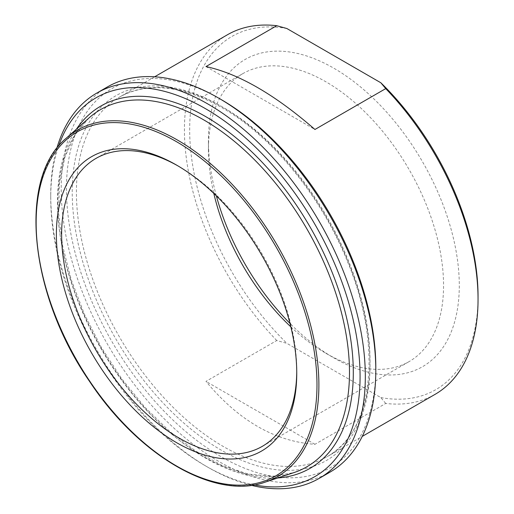 <?xml version="1.0" encoding="UTF-8"?>
<svg xmlns="http://www.w3.org/2000/svg" width="514" height="514" viewBox="0 0 514 514"><rect width="100%" height="100%" fill="white"/><g stroke="black" fill="none" stroke-linecap="round" stroke-linejoin="round"><path stroke-width="0.39" stroke-dasharray="2.57 1.93" d="M205.966 66.563L314.941 129.483M385.725 403.445L380.829 397.585L286.889 343.352L276.75 340.525L205.966 381.388C238.567 420.561 274.894 441.532 314.941 444.308L385.725 403.445A207.617 119.871 60 0 0 435.043 394.373M314.941 444.308L205.966 381.388M380.829 397.585A203.91 117.732 -120 0 0 478.046 296.302M286.889 28.527A203.91 117.732 -120 0 0 189.672 129.811A203.91 117.732 -120 0 0 286.889 343.352M216.355 195.892A177.381 102.415 60 0 1 208.427 140.643A177.381 102.415 60 0 1 333.856 68.221A177.381 102.415 60 0 1 459.291 285.476A177.381 102.415 60 0 1 333.856 357.892A177.381 102.415 60 0 1 289.973 323.402M276.75 340.525A207.617 119.871 60 0 1 184.43 129.811A207.617 119.871 60 0 1 227.426 34.766M221.129 99.543A218.739 126.29 -120 0 0 66.454 188.837A218.739 126.29 -120 0 0 221.129 456.74A218.739 126.29 -120 0 0 375.805 367.439M254.224 484.882A218.739 126.29 60 0 1 205.401 465.825A218.739 126.29 60 0 1 50.725 197.922A218.739 126.29 60 0 1 58.635 146.111M177.883 165.861A166.26 95.989 60 0 1 179.187 166.607A166.26 95.989 60 0 1 296.751 370.234A166.26 95.989 60 0 1 296.745 371.731M290.834 326.84A166.26 95.989 -120 0 0 325.992 353.349A166.26 95.989 -120 0 0 409.125 361.586A166.26 95.989 -120 0 0 434.613 228.357A166.26 95.989 -120 0 0 325.992 81.848A166.26 95.989 -120 0 0 242.865 73.611A166.26 95.989 -120 0 0 208.427 149.722A166.26 95.989 -120 0 0 213.811 193.425M325.992 353.349L333.856 357.892M56.803 148.398A222.446 128.429 -120 0 0 50.725 194.896A222.446 128.429 -120 0 0 208.022 467.335A222.446 128.429 -120 0 0 251.327 485.319M329.731 472.302A222.446 128.429 60 0 1 158.312 412.703A222.446 128.429 60 0 1 61.211 188.844A222.446 128.429 60 0 1 107.285 87.007M223.23 107.407A207.617 119.871 -120 0 0 119.421 97.127A207.617 119.871 -120 0 0 76.419 192.172A207.617 119.871 -120 0 0 167.044 401.113A207.617 119.871 -120 0 0 327.039 456.734A207.617 119.871 -120 0 0 358.862 290.365A207.617 119.871 -120 0 0 223.23 107.407M221.129 106.199A210.586 121.58 60 0 1 350.085 438.564A210.586 121.58 60 0 1 92.173 289.658A210.586 121.58 60 0 1 221.129 106.199M57.812 204.032A206.242 119.075 60 0 1 89.05 117.918L74.967 134.848L64.963 156.873L59.431 183.331L58.628 213.316L62.605 245.827L71.253 279.751L84.29 313.97L101.284 347.329L121.677 378.728L144.794 407.133L169.858 431.587L196.02 451.286L222.389 465.581L248.063 474.017L272.144 476.369L293.841 472.636A206.242 119.075 60 0 1 139.949 402.944A206.242 119.075 60 0 1 57.812 204.032M76.438 129.142A209.166 120.764 -120 0 0 100.815 347.605A209.166 120.764 -120 0 0 277.823 477.949M66.287 138.176A200.042 115.496 -120 0 0 35.986 221.701A200.042 115.496 -120 0 0 115.656 414.625A200.042 115.496 -120 0 0 264.922 482.222M154.63 76.798L119.421 97.127C147.434 81.694 181.538 85.17 221.746 107.554C271.437 135.747 320.511 195.391 346.661 259.596C383.264 345.44 373.665 432.068 327.039 456.734L362.248 436.405M179.187 166.607L176.565 165.09M296.751 370.234L296.751 373.26M262.313 446.345L409.125 361.586M96.054 158.37L242.865 73.611M205.401 465.825L208.022 467.335M50.725 197.922L50.725 194.896M208.427 149.722L208.427 140.643"/><path stroke-width="0.77" d="M276.75 25.7L286.889 28.527L380.829 82.76L385.725 88.62L314.941 129.483C274.894 94.615 238.567 73.643 205.966 66.563L276.75 25.7A207.617 119.871 60 0 0 227.426 34.766L154.63 76.798M385.725 88.62A207.617 119.871 60 0 1 478.046 299.328L478.046 296.302A203.91 117.732 -120 0 0 380.829 82.76M289.973 323.402A177.381 102.415 60 0 1 216.355 195.892M478.046 299.328A207.617 119.871 60 0 1 435.043 394.373L362.248 436.405M375.805 370.465L375.805 367.439A218.739 126.29 -120 0 0 221.129 99.543L218.508 98.026A222.446 128.429 60 0 1 375.805 370.465A222.446 128.429 60 0 1 329.731 472.302L319.245 478.354A222.446 128.429 -120 0 0 365.319 376.524A222.446 128.429 -120 0 0 268.218 152.658A222.446 128.429 -120 0 0 96.799 93.06A222.446 128.429 -120 0 0 56.803 148.398M58.635 146.111A218.739 126.29 60 0 1 230.131 125.198A218.739 126.29 60 0 1 360.076 376.524A218.739 126.29 60 0 1 254.224 484.882M176.565 442.65A169.967 98.135 -120 0 0 296.751 373.26A169.967 98.135 -120 0 0 176.565 165.09A169.967 98.135 -120 0 0 56.379 234.48A169.967 98.135 -120 0 0 176.565 442.65M296.745 371.731A166.26 95.989 60 0 1 262.313 446.345A166.26 95.989 60 0 1 179.187 438.108A166.26 95.989 60 0 1 70.566 291.599A166.26 95.989 60 0 1 96.054 158.37A166.26 95.989 60 0 1 177.883 165.861M213.811 193.425A166.26 95.989 -120 0 0 290.834 326.84M251.327 485.319A222.446 128.429 -120 0 0 319.245 478.354M96.799 93.06L107.285 87.007A222.446 128.429 60 0 1 218.508 98.026M89.05 117.918A206.242 119.075 60 0 1 203.647 119.833A206.242 119.075 60 0 1 341.457 312.685A206.242 119.075 60 0 1 293.841 472.636L264.922 482.222A200.042 115.496 -120 0 0 311.099 327.084A200.042 115.496 -120 0 0 177.439 140.033A200.042 115.496 -120 0 0 66.287 138.176L89.05 117.918M277.823 477.949A209.166 120.764 -120 0 0 348.492 326.615A209.166 120.764 -120 0 0 205.401 116.434A209.166 120.764 -120 0 0 76.438 129.142M176.565 141.729A198.577 114.648 60 0 1 298.165 455.147A198.577 114.648 60 0 1 54.959 314.735A198.577 114.648 60 0 1 176.565 141.729M66.287 138.176C17.598 178.043 29.099 294.252 89.5 381.317C138.729 456.04 215.025 500.276 264.922 482.222"/></g></svg>
